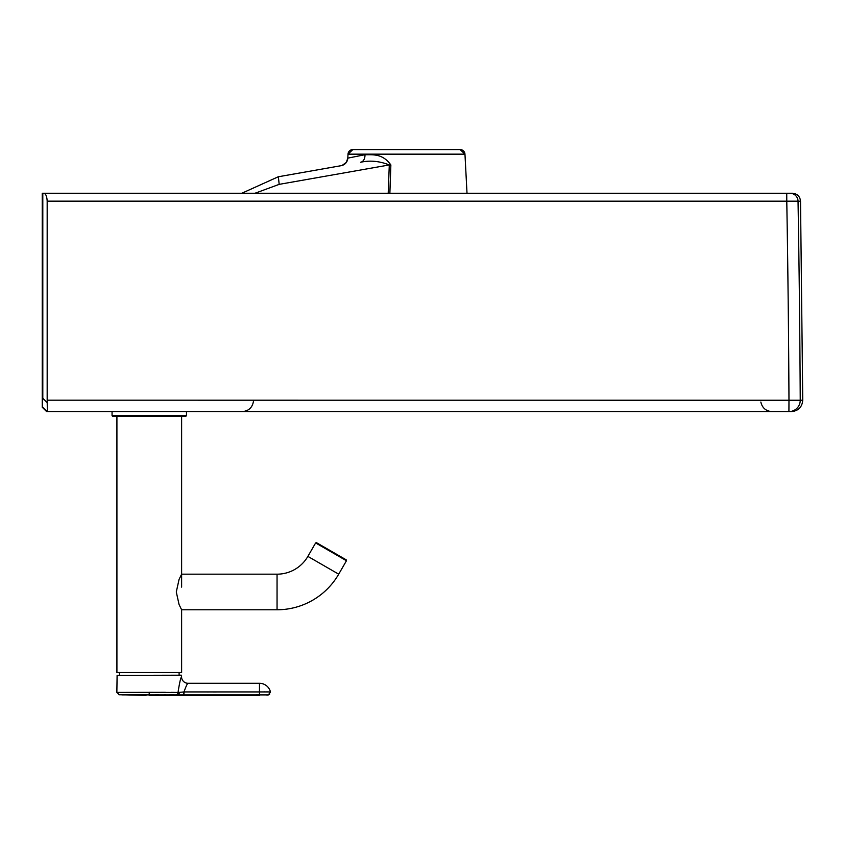 <?xml version="1.0" encoding="UTF-8"?>
<svg xmlns="http://www.w3.org/2000/svg" width="845" height="845" viewBox="0 0 845 845"><rect width="100%" height="100%" fill="white"/><g stroke="black" fill="none" stroke-linecap="round" stroke-linejoin="round"><path stroke-width="1.27" d="M352.861 149.565L460.113 149.565A4.848 4.848 -90 0 1 464.961 154.16L348.013 154.16L352.861 149.565A4.848 4.848 90 0 0 348.013 154.16L347.802 158.142L364.966 154.709C372.053 155.005 382.362 152.966 390.865 164.986L389.872 193.241M741.868 411.61L769.446 411.61M253.468 401.28C252.37 407.628 248.61 411.071 242.188 411.61L186.47 411.61L186.47 415.655L112.058 415.655L112.871 416.469L149.269 416.469L116.916 416.469L116.916 672.535L181.622 672.535L116.916 672.535M121.764 411.61L58.21 411.61M792.42 193.241L789.948 193.241A8.091 8.091 90 0 1 798.039 201.184A11534.915 8133.759 90.2 0 1 800.236 400.234L802.739 400.234C802.106 407.142 798.335 410.934 791.427 411.61L46.623 411.61L42.261 407.248L42.25 398.248A16166.287 9.358 -90 0 1 42.25 193.241L43.602 193.241C47.468 193.241 47.468 193.241 43.602 193.241L786.737 193.241L786.779 201.152A11535.697 8130.263 90.2 0 1 788.976 400.192L788.913 411.61A11.323 11.323 90 0 0 800.236 400.234L47.172 400.192L47.341 411.61M269.84 411.61L742.396 411.61L269.84 411.61M46.623 411.61L42.261 407.248L42.799 398.248L47.066 402.505M802.75 400.234L800.521 201.184L47.172 201.152A16176.015 9.358 90 0 1 47.172 400.192M47.172 201.152C46.897 196.177 45.704 193.537 43.602 193.241M789.948 193.241L786.737 193.241M790.276 193.241L787.941 193.241M42.62 237.698L42.799 193.241A16166.287 9.358 90 0 1 42.799 398.248M42.43 193.241L42.62 200.518M460.113 149.565L464.961 154.16L467.01 193.241M42.43 237.698L42.43 200.518M390.865 164.986L389.291 164.944L388.214 193.241M364.966 154.709A8.091 5.662 -100 0 1 360.646 162.251C369.962 160.18 379.511 161.078 389.291 164.944L279.188 184.358L278.343 176.763L341.327 165.652M241.881 193.241L278.29 176.763L341.401 165.641L278.29 176.763L241.839 193.241L278.29 176.763M119.42 675.197L119.42 672.852M179.108 675.197L179.108 672.852M181.622 416.469L181.622 587.117M181.622 609.773L179.066 604.534L176.288 591.975L179.066 579.416L181.622 574.178L277.054 574.178A35.585 35.585 0 0 0 307.876 556.39L315.639 542.934L346.461 560.731L338.697 574.178A71.17 71.17 0 0 1 277.054 609.773L181.622 609.773L181.622 672.535M315.639 542.934L316.526 542.701L346.228 559.844L346.461 560.731M181.559 676.813A6.475 6.475 -110.4 0 0 188.023 683.288A6.475 6.475 -110.4 0 1 181.559 676.813L181.559 675.366L181.559 676.813C180.703 677.574 179.52 682.802 178.01 692.509L178.02 692.393M165.367 692.319L116.853 692.414L117.106 675.366L181.39 675.197L117.106 675.366M116.853 692.298L119.208 694.759L149.206 694.727L149.206 692.298L178.01 692.509A2.429 2.155 93.3 0 1 176.024 694.917L258.739 694.896M176.616 692.446L171.028 692.351M121.817 694.875L176.024 694.917M178.01 692.509L183.967 691.939L183.967 694.917M259.468 683.288L188.023 683.288C187.305 683.552 185.953 686.436 183.967 691.939L270.463 691.939A11.323 11.323 0 0 0 259.468 683.288L259.468 694.896L268.383 694.917L259.468 694.896M149.206 695.424L183.714 695.424L183.777 691.949M174.123 694.843L169.792 694.78M165.662 694.748L164.574 694.748M158.828 694.727L155.723 694.727M183.523 694.917L181.538 694.917M252.148 694.928L246.233 694.939M245.071 694.949L244.289 694.949M239.452 694.96L238.903 694.96M234.223 694.96L233.473 694.96M231.435 694.96L228.234 694.96M226.312 694.96L223.386 694.96M222.119 694.96L219.013 694.96M216.584 694.96L214.239 694.949M203.022 694.939L192.216 694.928M183.714 695.424L259.468 695.424M269.544 694.474L268.351 694.928L270.495 692.087M268.298 691.907L267.157 691.897M266.386 691.897L265.837 691.897M265.203 691.897L264.02 691.886M186.47 415.655L185.657 416.469L149.269 416.469M42.789 407.248L47.162 411.61M342.024 165.472L346.292 162.451L347.802 158.142A8.091 8.091 -90 0 1 341.126 165.694M255.042 193.241L279.188 184.358M307.876 556.39L338.697 574.178M277.054 574.178L277.054 609.773M179.288 692.404A2.429 1.701 88.7 0 1 177.83 694.939L177.429 695.424L177.83 694.939M216.267 691.981L213.246 691.981M208.303 691.97L207.49 691.97M800.521 201.184C799.972 196.346 797.279 193.695 792.43 193.241M760.849 402.062C762.243 407.977 765.971 411.166 772.034 411.61M318.037 544.043L317.889 543.493M146.016 695.414L118.765 694.696M268.351 694.928L266.83 695.076L268.351 694.928L270.463 691.939M112.058 415.655L112.058 411.61"/></g></svg>
